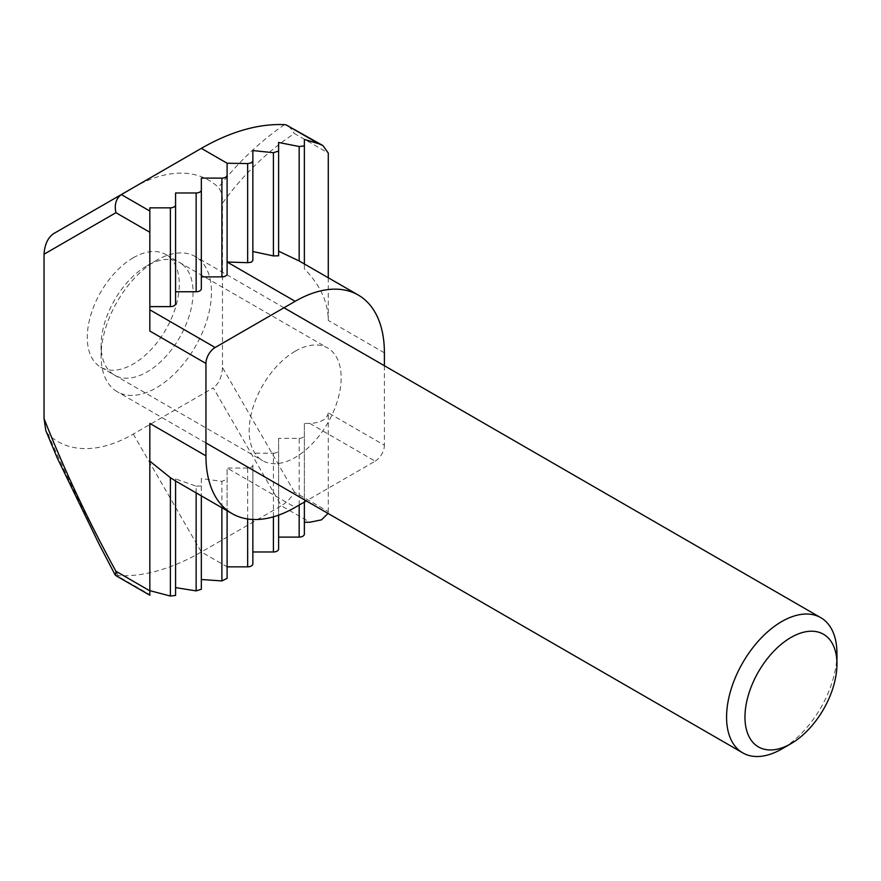<?xml version="1.0" encoding="UTF-8"?>
<svg xmlns="http://www.w3.org/2000/svg" width="881" height="881" viewBox="0 0 881 881"><rect width="100%" height="100%" fill="white"/><g stroke="black" fill="none" stroke-linecap="round" stroke-linejoin="round"><path stroke-width="0.66" stroke-dasharray="4.41 3.3" d="M295.168 351.233A65.04 37.553 120 0 0 252.671 408.542A65.04 37.553 120 0 0 262.648 460.664A65.04 37.553 120 0 0 295.168 457.448A65.04 37.553 120 0 0 337.654 400.128A65.04 37.553 120 0 0 327.688 348.006A65.04 37.553 120 0 0 295.168 351.233M133.273 257.759A65.04 37.553 120 0 0 90.787 315.079A65.04 37.553 120 0 0 100.753 367.201A65.04 37.553 120 0 0 133.273 363.974A65.04 37.553 120 0 0 175.771 306.665A65.04 37.553 120 0 0 165.793 254.543A65.04 37.553 120 0 0 133.273 257.759M247.649 518.975L247.649 468.064A5.198 3.006 -0 0 0 251.327 467.183A5.198 3.006 -0 0 0 252.858 465.058L252.858 519.471L252.858 465.058M247.649 468.064L227.1 468.064L227.1 510.738L227.1 468.064L295.168 507.368M227.1 273.881L227.1 163.227M273.407 516.817L273.407 453.197L252.858 453.197M252.858 551.98L252.858 563.84M299.166 505.055L299.166 438.331L278.605 438.331L278.605 548.973M278.605 438.331L278.605 515.132M328.007 513.425L328.283 511.619L294.375 492.039C291.49 497.457 287.162 502.038 281.369 505.771L309.881 522.235M384.391 365.725L384.391 445.235L328.283 412.837L328.283 511.619M328.283 412.837C327.104 419.246 320.981 422.781 309.881 423.453L304.363 423.453L304.363 534.106M304.363 423.453L304.363 502.06M201.342 288.748L201.342 178.105M175.583 303.615L175.583 192.972M149.836 331.047L149.836 207.839M149.836 423.453L149.836 594.642L117.03 575.7L118.219 575.678A247.165 142.7 120 0 0 201.342 551.98L227.1 566.846L227.1 578.365M201.342 579.511L201.342 589.246M196.144 492.864L196.144 486.147L175.583 478.901L175.583 595.424M133.273 434.08L201.342 551.98L281.369 505.771L213.301 387.871L133.273 434.08A150.893 87.12 -60 0 1 48.059 434.212L45.823 430.633M294.375 492.039L222.497 367.542L222.497 203.093C242.947 174.967 266.91 151.774 294.375 133.483L328.283 153.063M328.283 277.757L328.283 320.431C328.117 302.051 320.155 284.871 304.363 268.903L304.363 139.418M53.245 233.861L133.273 187.664A150.893 87.12 -60 0 1 218.499 187.532C221.395 191.309 222.728 196.496 222.497 203.093M222.497 367.542C221.913 376.947 218.851 383.72 213.301 387.871M252.858 150.563L252.858 260.567M278.605 142.458L278.605 255.798M304.363 263.948L304.363 268.903M201.342 478.548L201.342 495.871L201.342 478.548L221.891 481.378L227.1 479.242M175.583 478.901L175.583 481.004M309.881 423.453L375.196 461.159L306.335 500.915M273.407 453.197A5.198 3.006 -0 0 0 278.605 450.191M299.166 438.331A5.198 3.006 -0 0 0 304.363 435.324M304.363 264.245L301.313 262.186M196.144 486.147L201.342 486.026M375.196 461.159A13.006 7.511 120 0 0 384.391 445.235M118.219 575.678C92.406 529.107 69.015 481.951 48.059 434.212M284.464 124.662C259.499 141.918 237.507 162.875 218.499 187.532M133.273 187.664L201.342 148.36L133.273 187.664M117.03 575.7L115.686 575.502M288.737 125.84L294.375 133.483M836.95 653.405A78.046 45.063 -60 0 1 781.755 748.993M182.378 264.41A65.04 37.553 -60 0 1 176.552 342.577A65.04 37.553 -60 0 1 111.766 373.258A65.04 37.553 -60 0 1 101.084 345.385A65.04 37.553 -60 0 1 147.072 265.732A65.04 37.553 -60 0 1 182.378 264.41M113.913 389.457A78.046 45.063 120 0 0 117.25 391.737A78.046 45.063 120 0 0 193.512 349.68A78.046 45.063 120 0 0 198.632 258.838A78.046 45.063 120 0 0 195.296 256.558A78.046 45.063 120 0 0 156.267 260.424A78.046 45.063 120 0 0 101.084 356.012A78.046 45.063 120 0 0 113.913 389.457M384.391 352.829L328.283 320.431M221.891 507.742L221.891 481.378M100.753 367.201L262.648 460.664M165.793 254.543L327.688 348.006M205.945 442.945L117.25 391.737M283.99 307.766L195.296 256.558M101.084 345.385L101.084 356.012M147.072 265.732L156.267 260.424"/><path stroke-width="1.32" d="M252.858 161.025L252.858 260.567L251.327 262.208L247.649 262.692L247.649 163.58L251.327 162.897L252.858 161.025L252.858 150.563L273.407 152.699L278.605 151.058L278.605 142.458L299.166 146.521L304.363 145.905L304.363 139.418L318.779 143.757L285.973 124.827L284.464 124.662A247.165 142.7 120 0 0 201.342 148.36L121.314 194.569L149.836 211.033L149.836 207.839L170.385 207.839A5.198 3.006 0 0 0 175.583 204.833L175.583 192.972L196.144 192.972A5.198 3.006 0 0 0 201.342 189.966L201.342 178.105L221.891 178.105A5.198 3.006 0 0 0 227.1 175.099L227.1 163.227L247.649 163.58M278.605 515.132L278.605 548.973A5.198 3.006 180 0 1 273.407 551.98L252.858 551.98L252.858 519.471L252.858 563.84A5.198 3.006 180 0 1 251.327 565.965A5.198 3.006 180 0 1 247.649 566.846L227.1 566.846L227.1 510.738L227.1 578.365L221.891 580.92L201.342 579.511L201.342 495.871L201.342 589.246L196.144 590.887L175.583 587.616M227.1 175.099L227.1 273.881A5.198 3.006 180 0 1 221.891 276.876L221.891 178.105M304.363 502.06L304.363 534.106A5.198 3.006 180 0 1 299.166 537.102L278.605 537.102M328.007 513.425L321.565 519.823L309.881 522.235L304.363 522.235M201.342 189.966L201.342 288.748A5.198 3.006 180 0 1 196.144 291.754L196.144 192.972M201.342 276.876L221.891 276.876M175.583 204.833L175.583 303.615A5.198 3.006 180 0 1 170.385 306.621L170.385 207.839M175.583 291.754L196.144 291.754M149.836 211.033L149.836 232.276L115.929 212.695C114.211 204.623 116.017 198.588 121.314 194.569L53.245 233.861C47.706 238.024 44.634 244.797 44.05 254.202L44.05 418.651C64.5 470.388 88.463 521.255 115.929 571.251L149.836 590.832L149.836 423.453L205.945 455.851L205.945 363.446L149.836 331.047L149.836 232.276M149.836 306.621L170.385 306.621M175.583 481.004L175.583 595.424L170.385 596.041L149.836 590.666M318.779 143.757L322.887 145.552L328.283 153.063L328.283 277.757M149.836 309.804L215.14 347.51L295.168 301.313A126.181 72.848 -60 0 1 358.259 295.058A126.181 72.848 -60 0 1 384.391 352.829L384.391 365.725M115.213 575.018L99.289 544.568L57.1 457.624L45.823 430.622L44.05 418.651M295.168 301.313L227.1 262.009L247.649 262.692M252.858 251.526L273.407 255.919L273.407 152.699M278.605 251.173L299.166 260.974L299.166 146.521M278.605 151.058L278.605 255.798L273.407 255.919M304.363 145.905L304.363 263.948M149.836 590.832L149.836 595.226L115.675 575.513L115.929 571.251M170.385 596.041L170.385 477.7L149.836 461.17M306.335 500.915L295.168 507.368A126.181 72.848 -60 0 1 232.077 513.612A126.181 72.848 -60 0 1 205.945 455.851M358.259 295.058L299.166 260.974M170.385 477.7L175.583 480.971M215.14 347.51A13.006 7.511 120 0 0 205.945 363.446M285.973 124.827L322.887 145.552M755.656 745.007A65.04 37.553 120 0 0 790.962 743.685A65.04 37.553 120 0 0 836.95 664.032A65.04 37.553 120 0 0 826.257 636.159A65.04 37.553 120 0 0 761.481 666.84A65.04 37.553 120 0 0 755.656 745.007M790.962 743.685L781.755 748.993A78.046 45.063 -60 0 1 742.738 752.87A78.046 45.063 -60 0 1 739.401 750.579A78.046 45.063 -60 0 1 744.522 659.737A78.046 45.063 -60 0 1 820.784 617.68A78.046 45.063 -60 0 1 824.12 619.96A78.046 45.063 -60 0 1 836.95 653.405L836.95 664.032M247.649 566.846L247.649 518.975M273.407 551.98L273.407 516.817M299.166 537.102L299.166 505.055M227.1 163.227L201.342 148.36M115.929 212.695L44.05 254.202M221.891 580.92L221.891 507.742M196.144 590.887L196.144 492.864M232.077 513.612L175.132 480.74M742.738 752.87L205.945 442.945M820.784 617.68L283.99 307.766"/></g></svg>
